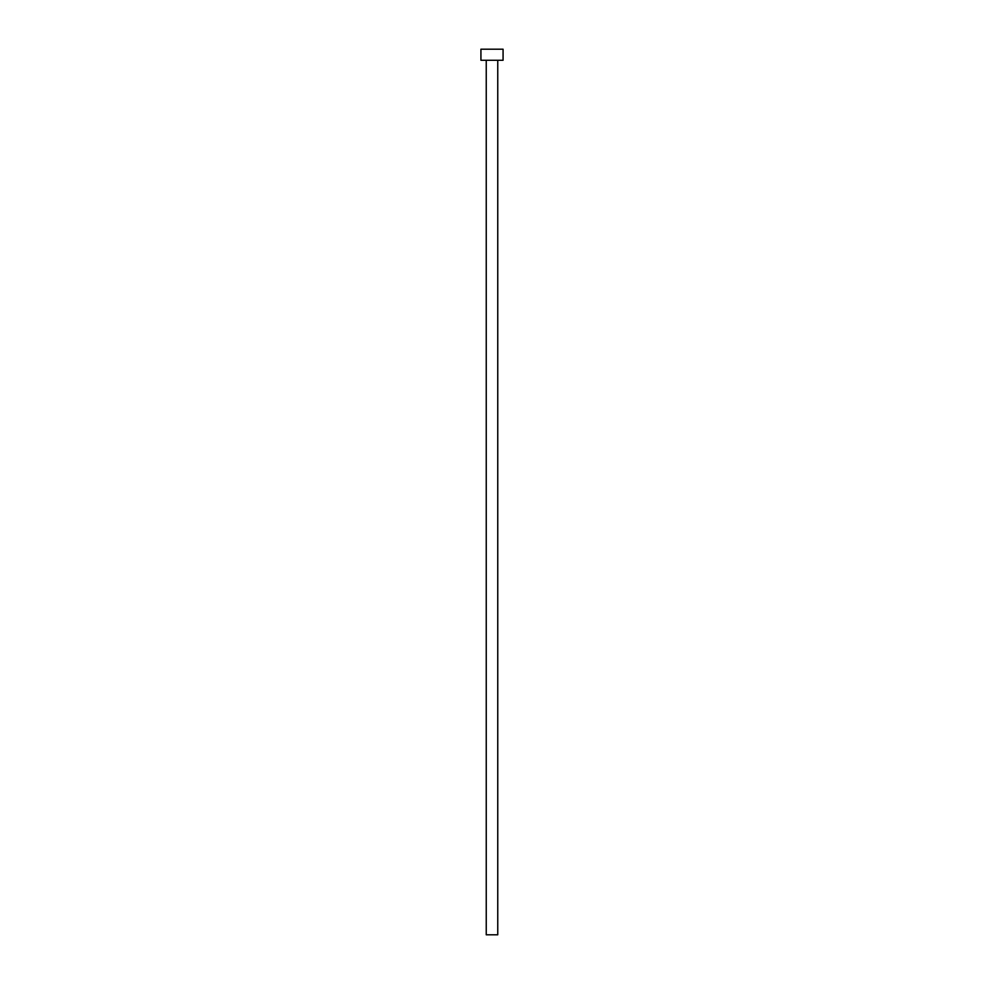 <?xml version="1.0" encoding="UTF-8"?>
<svg xmlns="http://www.w3.org/2000/svg" width="984" height="984" viewBox="0 0 984 984"><rect width="100%" height="100%" fill="white"/><g stroke="black" fill="none" stroke-linecap="round" stroke-linejoin="round"><path stroke-width="1.48" d="M497.756 60.27L497.756 934.8L486.244 934.8L486.244 60.27M503.07 60.27L480.93 60.27L480.93 49.2L503.07 49.2L503.07 60.27"/></g></svg>

